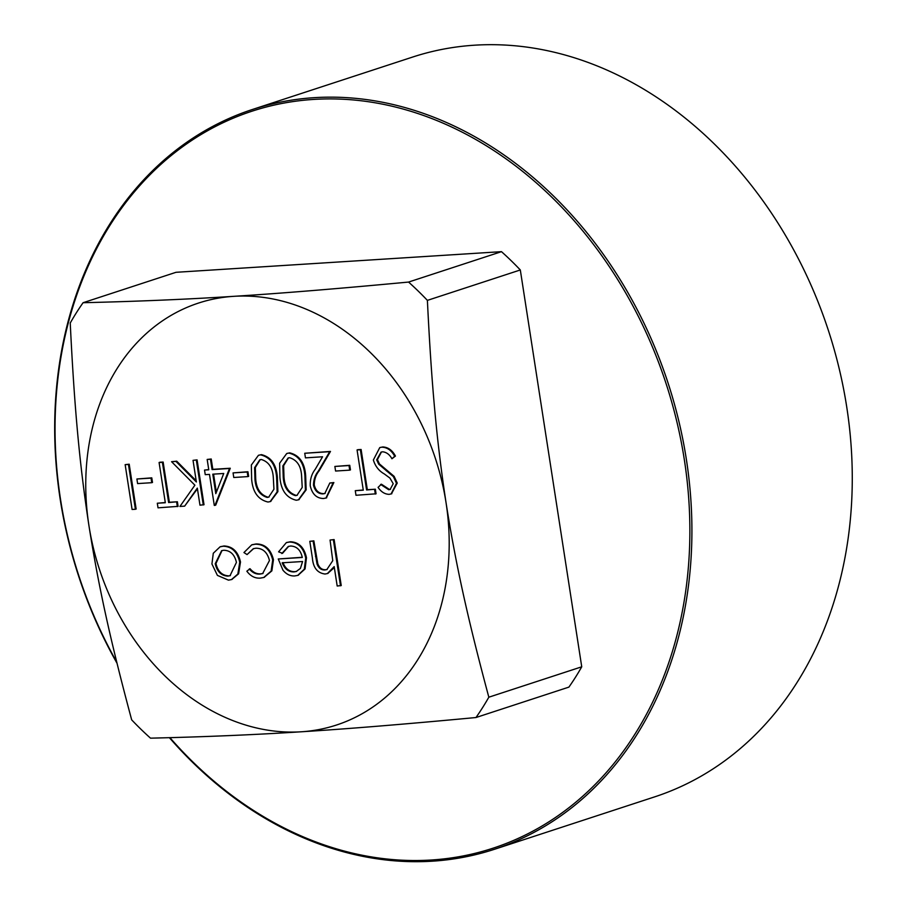 <?xml version="1.0" encoding="UTF-8"?>
<svg xmlns="http://www.w3.org/2000/svg" width="907" height="907" viewBox="0 0 907 907"><rect width="100%" height="100%" fill="white"/><g stroke="black" fill="none" stroke-linecap="round" stroke-linejoin="round"><path stroke-width="1.36" d="M129.202 464.191L136.141 509.02L135.392 509.269L132.093 509.473L125.155 464.656L129.202 464.191L128.454 464.441L135.392 509.269M151.786 477.853L152.501 482.456L151.752 482.694L137.603 483.59L136.9 478.998L151.786 477.853L151.038 478.102L151.752 482.694M157.308 503.238L165.323 502.727L159.088 462.502L159.847 462.253L163.147 462.048L169.371 502.274L177.387 501.764L178.089 506.367L158.022 507.829L157.308 503.238L165.289 502.535M184.643 506.14L179.937 506.446L194.892 485.188L171.582 461.708L175.981 461.425L196.377 481.98L193.032 460.348L197.08 459.894L204.018 504.723L199.971 505.176L197.329 488.102L184.643 506.14L197.431 488.771M171.582 461.708L176.729 461.187L196.195 480.789M207.17 459.452L211.218 458.999L212.816 469.338L230.265 468.239L215.707 505.142L214.29 505.426L209.483 474.395L205.243 474.656L204.529 470.064L208.769 469.792L207.17 459.452L210.469 459.237L212.068 469.588L229.516 468.477L214.959 505.38M204.529 470.064L208.746 469.599M287.088 453.421L289.718 452.854C299.446 455.257 304.752 462.842 305.659 475.619L306.158 489.848L298.811 499.689M249.278 568.95C252.361 572.657 255.921 574.358 259.946 574.074L262.656 573.587L269.458 560.503C267.384 552.318 262.871 548.225 255.921 548.213L253.291 548.701L247.055 554.585L243.949 552.544L251.704 544.869L255.355 544.189C264.266 544.2 270.048 549.449 272.701 559.936L271.125 571.115L263.722 577.498L260.332 578.11C255.082 578.496 250.593 576.194 246.84 571.217L250.026 568.7C253.11 572.408 256.67 574.12 260.706 573.836L263.03 573.451M253.665 548.588L247.055 554.585M252.078 544.756L256.103 543.951C265.014 543.962 270.796 549.211 273.449 559.698L271.873 570.866L264.107 577.362M288.653 546.343L282.565 553.293L278.596 551.853L286.329 542.624L289.605 542.023C298.12 542.352 303.494 547.692 305.727 558.032L304.321 569.165L297.745 575.389L294.775 575.934C290.297 576.217 286.363 574.29 282.95 570.174L278.268 558.984L302.303 557.465C300.659 550.096 296.77 546.275 290.637 546.014L288.267 546.467L281.816 553.542M286.714 542.499L290.353 541.774C298.868 542.103 304.242 547.443 306.475 557.782L305.081 568.916L298.12 575.253M278.268 558.984L302.269 557.272M427.39 300.376A300.319 239.301 -108.1 0 0 408.558 282.066L501.48 251.658A300.319 239.301 -108.1 0 1 520.312 269.969L427.39 300.376C431.528 385.146 436.721 441.494 446.051 502.739A221.977 176.876 -108.1 0 0 233.768 296.328A221.977 176.876 -108.1 0 0 88.897 525.38A221.977 176.876 -108.1 0 0 301.181 731.79A221.977 176.876 -108.1 0 0 446.051 502.739C455.665 563.882 467.581 618.041 488.828 697.2L581.738 666.804A300.319 239.301 -108.1 0 1 568.893 687.121L475.971 717.528A300.319 239.301 -108.1 0 0 488.828 697.2M309.809 541.32L313.108 541.105L317.031 563.95C318.652 568.179 321.305 570.174 324.967 569.959L326.815 569.607L332.756 560.696L330.069 540.039L334.116 539.574L341.236 585.559L337.189 586.013L334.184 566.603L327.359 573.575L325.012 574.018C317.393 573.031 313.187 567.714 312.393 558.043L309.809 541.32L313.856 540.867L317.779 563.701C319.4 567.929 322.053 569.936 325.715 569.709L327.189 569.483M334.332 567.567L327.733 573.439M220.469 546.694L223.961 545.98C232.589 546.297 238.099 551.626 240.491 561.966L238.609 573.814L231.818 579.448M380.124 447.502L382.743 446.958C388.06 447.162 392.289 450.189 395.441 456.051L391.937 458.761C389.602 454.543 386.529 452.23 382.709 451.799L381.076 452.105L376.677 459.86L377.437 459.611L379.432 463.93L394.137 476.368L397.243 483.068L391.45 493.827M381.439 451.992L377.437 459.611M376.677 459.86L378.684 464.169L393.389 476.617L396.495 483.306L391.076 493.964L389.058 494.349C384.715 494.168 381.065 491.843 378.083 487.376L381.393 484.191L389.466 489.474L390.475 489.327M355.272 490.687L363.288 490.177L357.063 449.94L357.812 449.702L361.111 449.487L367.335 489.723L375.351 489.213L376.065 493.805L355.986 495.279L355.272 490.687L363.253 489.973M349.751 465.302L350.465 469.894L349.717 470.143L335.579 471.039L334.864 466.447L349.751 465.302L349.002 465.54L349.717 470.143M304.741 453.262L329.717 451.675L318.334 471.13C315.148 475.041 313.539 479.769 313.505 485.313C314.967 490.959 318.096 493.816 322.892 493.896L324.797 493.544L329.808 483.012L333.107 482.807L325.953 498.045L323.436 498.51C316.554 498.328 312.167 494.111 310.262 485.88C310.013 479.44 311.657 473.919 315.217 469.327L322.563 456.777L305.455 457.865L304.741 453.262L330.477 451.437L319.083 470.892C315.897 474.803 314.298 479.531 314.264 485.075C315.715 490.71 318.845 493.567 323.64 493.646L325.16 493.408M329.808 483.012L333.867 482.558L326.327 497.909M258.812 455.212L261.443 454.645C271.159 457.049 276.476 464.633 277.372 477.411L277.882 491.639L270.535 501.48M247.94 471.753L248.654 476.356L247.906 476.594L233.768 477.49L233.054 472.898L247.94 471.753L247.192 472.003L247.906 476.594M117.026 663.266A389.205 310.126 71.9 0 1 60.202 499.281A389.205 310.126 71.9 0 1 252.271 109.532A389.205 310.126 71.9 0 1 668.051 382.981A389.205 310.126 71.9 0 1 494.338 849.326A389.205 310.126 71.9 0 1 169.382 737.663M169.904 737.652A387.708 308.947 -108.1 0 0 664.91 673.459A387.708 308.947 -108.1 0 0 406.132 109.894A387.708 308.947 -108.1 0 0 60.542 499.485A387.708 308.947 -108.1 0 0 116.742 662.121M494.338 849.326L654.695 796.856A389.205 310.126 -108.1 0 0 828.408 330.511A389.205 310.126 -108.1 0 0 412.617 57.062L252.271 109.532M501.48 251.658L176.015 272.304L83.093 302.711A300.319 239.301 -108.1 0 0 70.236 323.028C74.374 407.787 79.567 464.135 88.897 525.38C98.523 586.534 110.427 640.682 131.674 719.852A300.319 239.301 -108.1 0 0 150.505 738.162C205.039 736.869 255.264 734.749 301.181 731.79C346.723 728.945 404.987 724.194 475.971 717.528M83.093 302.711C137.626 301.419 187.851 299.287 233.768 296.328C279.311 293.494 337.574 288.743 408.558 282.066M520.312 269.969L581.738 666.804M330.069 540.039L334.116 539.574M333.368 539.824L340.488 585.797M324.967 569.959L325.715 569.709M317.031 563.95L317.779 563.701M313.108 541.105L313.856 540.867M302.587 561.512L282.19 562.805C284.628 568.972 288.551 572.011 293.981 571.92L296.238 571.501L300.421 568.406L302.587 561.512M304.321 569.165L305.081 568.916M305.727 558.032L306.475 557.782M289.605 542.023L290.353 541.774M282.939 562.555C285.376 568.723 289.31 571.761 294.73 571.671L296.612 571.376M293.981 571.92L294.73 571.671M272.701 559.936L273.449 559.698M255.355 544.189L256.103 543.951M259.946 574.074L260.706 573.836M237.849 574.063L231.444 579.584L228.451 580.14L217.408 575.389L211.932 563.973L213.292 553.247L220.084 546.808L223.213 546.229C231.841 546.547 237.351 551.875 239.743 562.215L237.849 574.063L238.609 573.814M227.85 576.115L230.027 575.696L236.432 562.397C234.618 554.54 230.423 550.492 223.848 550.254L221.637 550.651L215.22 563.735C217.045 571.603 221.251 575.73 227.85 576.115L230.401 575.571M239.743 562.215L240.491 561.966M223.213 546.229L223.961 545.98M215.22 563.735L215.968 563.496C217.793 571.353 222 575.48 228.598 575.866M222.011 550.549L215.968 563.496M380.645 484.429L388.718 489.723L390.101 489.474L393.23 483.703L389.908 478.068L384.273 473.919C378.933 470.926 375.294 466.289 373.367 459.996L379.75 447.616L382.743 446.958M381.994 447.208C387.312 447.4 391.541 450.428 394.692 456.289L395.441 456.051M388.718 489.723L389.466 489.474M396.495 483.306L397.243 483.068M393.389 476.617L394.137 476.368M378.684 464.169L379.432 463.93M394.692 456.289L391.937 458.761M357.063 449.94L360.362 449.736L366.587 489.961L367.335 489.723M366.587 489.961L375.351 489.213M360.362 449.736L361.111 449.487M374.602 489.463L375.317 494.054M334.864 466.447L349.002 465.54M322.892 493.896L323.64 493.646M313.505 485.313L314.264 485.075M318.334 471.13L319.083 470.892M329.717 451.675L330.477 451.437M333.107 482.807L333.867 482.558M288.97 453.103C298.698 455.495 304.004 463.092 304.911 475.869L305.41 490.086L298.448 499.825L296.272 500.233C286.431 497.886 280.989 490.302 279.923 477.456L279.628 463.228L286.703 453.534L289.718 452.854M301.612 476.096C301.101 466.096 297.088 459.974 289.571 457.706L288.109 457.978L282.871 465.903L283.233 477.263C283.914 487.195 287.995 493.329 295.444 495.641L296.963 495.335L302.224 487.388L301.612 476.096M304.911 475.869L305.659 475.619M295.444 495.641L297.337 495.199M288.483 457.876L283.63 465.654L283.982 477.014C284.662 486.957 288.743 493.079 296.192 495.392M282.871 465.903L283.63 465.654M283.233 477.263L283.982 477.014M260.694 454.895C270.411 457.298 275.728 464.883 276.624 477.66L277.134 491.889L270.161 501.616L267.984 502.025C258.155 499.678 252.713 492.093 251.647 479.247L251.341 465.019L258.416 455.337L261.443 454.645M273.324 477.887C272.814 467.899 268.801 461.765 261.295 459.498L259.833 459.77L254.595 467.695L254.946 479.055C255.638 488.998 259.708 495.12 267.168 497.433L268.687 497.138L273.937 489.19L273.324 477.887M276.624 477.66L277.372 477.411M267.168 497.433L269.062 496.991M260.196 459.668L255.343 467.456L255.695 478.805C256.386 488.748 260.456 494.871 267.916 497.183M254.595 467.695L255.343 467.456M254.946 479.055L255.695 478.805M233.054 472.898L247.192 472.003M223.746 473.488L212.782 474.18L215.798 493.646L223.746 473.488M229.516 468.477L230.265 468.239M212.068 469.588L212.816 469.338M210.469 459.237L211.218 458.999M213.564 474.134L216.365 492.218M193.032 460.348L197.08 459.894M196.331 460.132L203.27 504.961M175.981 461.425L176.729 461.187M159.088 462.502L162.387 462.287L168.623 502.523L169.371 502.274M168.623 502.523L177.387 501.764M162.387 462.287L163.147 462.048M176.627 502.013L177.341 506.605M136.9 478.998L151.038 478.102M125.155 464.656L128.454 464.441M315.489 556.524L316.237 556.274M386.416 470.903L387.164 470.654M328.107 573.326L327.359 573.575M298.494 575.14L297.745 575.389M287.077 542.375L286.329 542.624M264.47 577.249L263.722 577.498M252.463 544.619L251.704 544.869M232.192 579.335L231.444 579.584M220.832 546.558L220.084 546.808M380.498 447.378L379.75 447.616M391.824 493.714L391.076 493.964M326.713 497.796L325.953 498.045M287.451 453.296L286.703 453.534M299.197 499.576L298.448 499.825M259.175 455.087L258.416 455.337M270.91 501.367L270.161 501.616"/></g></svg>
